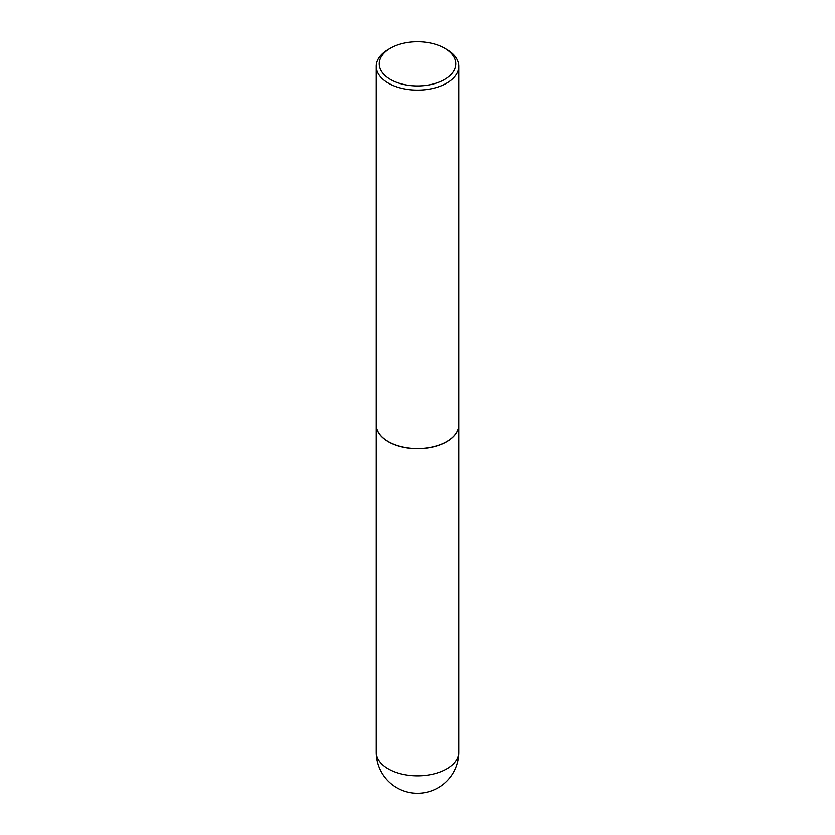 <?xml version="1.0" encoding="UTF-8"?>
<svg xmlns="http://www.w3.org/2000/svg" width="835" height="835" viewBox="0 0 835 835"><rect width="100%" height="100%" fill="white"/><g stroke="black" fill="none" stroke-linecap="round" stroke-linejoin="round"><path stroke-width="1.25" d="M376.241 424.691A41.259 23.818 0 0 0 376.241 424.754A41.259 23.818 0 0 0 388.327 441.6A41.259 23.818 0 0 0 433.292 446.756A41.259 23.818 0 0 0 458.759 424.754A41.259 23.818 0 0 0 458.759 424.691M390.446 48.221A38.264 22.096 0 0 0 390.446 79.461A38.264 22.096 0 0 0 444.554 79.461A38.264 22.096 0 0 0 444.554 48.221A38.264 22.096 0 0 0 390.446 48.221L388.327 49.442A41.259 23.818 0 0 0 376.241 66.289L376.241 424.629A41.259 23.818 0 0 0 388.327 441.475L388.432 441.538A41.103 23.735 0 0 0 446.568 441.538A41.103 23.735 0 0 0 446.621 441.506M388.432 441.538L388.327 441.475A41.259 23.818 0 0 0 446.673 441.475A41.259 23.818 0 0 0 458.759 424.629L458.759 66.289A41.259 23.818 0 0 0 446.673 49.442L444.554 48.221L446.673 49.442M376.241 66.289A41.259 23.818 0 0 0 388.327 83.124A41.259 23.818 0 0 0 433.292 88.291A41.259 23.818 0 0 0 458.759 66.289M458.759 751.991A41.259 41.259 0 0 1 438.124 787.718A41.259 41.259 0 0 1 376.241 751.991A41.259 23.818 0 0 0 388.327 768.837A41.259 23.818 0 0 0 446.673 768.837A41.259 23.818 0 0 0 458.759 751.991L458.759 424.754M376.241 751.991L376.241 424.754"/></g></svg>

